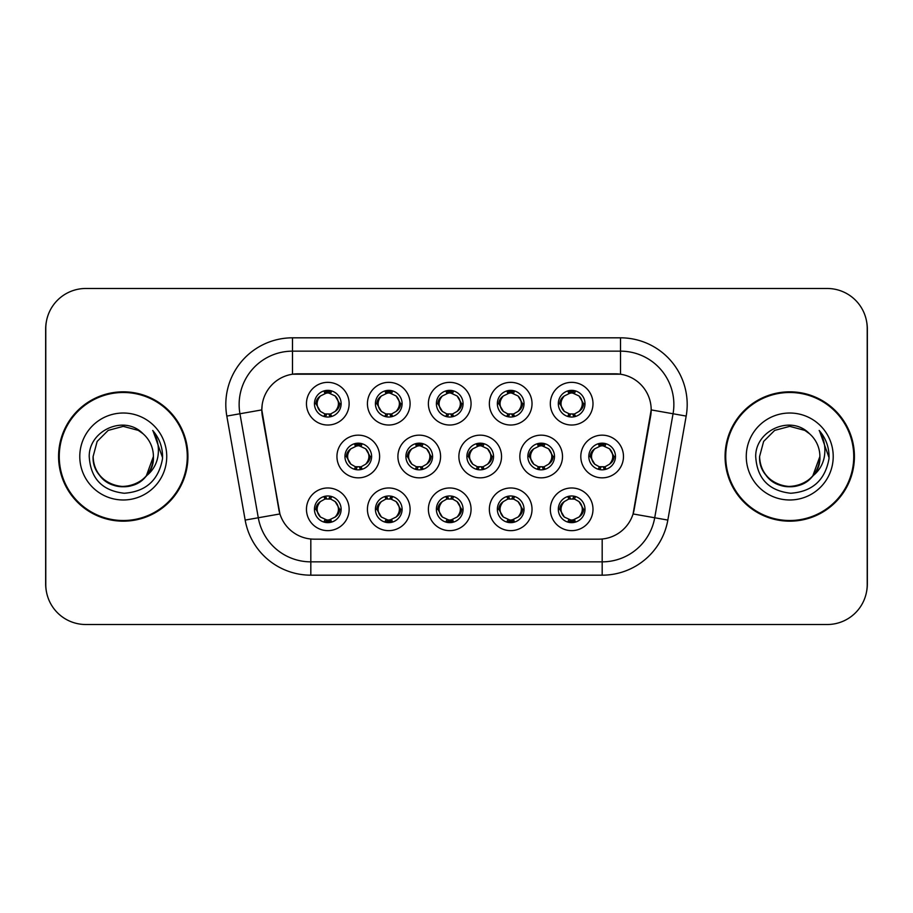 <?xml version="1.0" encoding="UTF-8"?>
<svg xmlns="http://www.w3.org/2000/svg" width="913" height="913" viewBox="0 0 913 913"><rect width="100%" height="100%" fill="white"/><g stroke="black" fill="none" stroke-linecap="round" stroke-linejoin="round"><path stroke-width="1.37" d="M532.028 509.306A21.341 21.341 0 0 1 510.698 530.647A21.341 21.341 0 0 1 489.357 509.306A21.341 21.341 0 0 1 510.698 487.976A21.341 21.341 0 0 1 532.028 509.306M497.357 509.306A13.33 13.33 0 0 0 510.698 522.647A13.33 13.33 0 0 0 524.028 509.306A13.33 13.33 0 0 0 510.698 495.976A13.33 13.33 0 0 0 497.357 509.306L498.806 509.306L503.348 517.043A10.671 10.671 0 0 1 503.348 501.568C500.427 503.588 498.92 506.167 498.806 509.306M471.062 509.306A21.341 21.341 0 0 1 449.721 530.647A21.341 21.341 0 0 1 428.391 509.306A21.341 21.341 0 0 1 449.721 487.976A21.341 21.341 0 0 1 471.062 509.306M436.391 509.306A13.33 13.33 0 0 0 449.721 522.647A13.33 13.33 0 0 0 463.062 509.306A13.33 13.33 0 0 0 449.721 495.976A13.33 13.33 0 0 0 436.391 509.306L437.841 509.306L442.383 517.043A10.671 10.671 0 0 1 442.383 501.568C439.461 503.588 437.943 506.167 437.841 509.306M410.097 509.306A21.341 21.341 0 0 1 388.755 530.647A21.341 21.341 0 0 1 367.425 509.306A21.341 21.341 0 0 1 388.755 487.976A21.341 21.341 0 0 1 410.097 509.306M375.426 509.306A13.33 13.33 0 0 0 388.755 522.647A13.33 13.33 0 0 0 402.097 509.306A13.33 13.33 0 0 0 388.755 495.976A13.33 13.33 0 0 0 375.426 509.306L376.864 509.306L381.417 517.043A10.671 10.671 0 0 1 381.417 501.568C378.496 503.588 376.978 506.167 376.864 509.306M349.131 509.306A21.341 21.341 0 0 1 327.79 530.647A21.341 21.341 0 0 1 306.46 509.306A21.341 21.341 0 0 1 327.79 487.976A21.341 21.341 0 0 1 349.131 509.306M314.46 509.306A13.33 13.33 0 0 0 327.79 522.647A13.33 13.33 0 0 0 341.131 509.306A13.33 13.33 0 0 0 327.79 495.976A13.33 13.33 0 0 0 314.46 509.306L315.898 509.306L320.452 517.043A10.671 10.671 0 0 1 320.44 501.568C317.53 503.588 316.012 506.167 315.898 509.306M592.994 509.306A21.341 21.341 0 0 1 571.664 530.647A21.341 21.341 0 0 1 550.322 509.306A21.341 21.341 0 0 1 571.664 487.976A21.341 21.341 0 0 1 592.994 509.306M558.322 509.306A13.33 13.33 0 0 0 571.664 522.647A13.33 13.33 0 0 0 584.993 509.306A13.33 13.33 0 0 0 571.664 495.976A13.33 13.33 0 0 0 558.322 509.306L559.772 509.306L564.314 517.043A10.671 10.671 0 0 1 564.314 501.568C561.404 503.588 559.886 506.167 559.772 509.306M562.511 456.5A21.341 21.341 0 0 1 541.181 477.841A21.341 21.341 0 0 1 519.839 456.5A21.341 21.341 0 0 1 541.181 435.159A21.341 21.341 0 0 1 562.511 456.5M527.84 456.5A13.33 13.33 0 0 0 541.181 469.83A13.33 13.33 0 0 0 554.511 456.5A13.33 13.33 0 0 0 541.181 443.17A13.33 13.33 0 0 0 527.84 456.5L529.289 456.523L533.831 464.238A10.671 10.671 0 0 1 533.843 448.751C530.909 450.782 529.392 453.362 529.289 456.523M501.545 456.5A21.341 21.341 0 0 1 480.215 477.841A21.341 21.341 0 0 1 458.874 456.5A21.341 21.341 0 0 1 480.215 435.159A21.341 21.341 0 0 1 501.545 456.5M466.874 456.5A13.33 13.33 0 0 0 480.215 469.83A13.33 13.33 0 0 0 493.545 456.5A13.33 13.33 0 0 0 480.215 443.17A13.33 13.33 0 0 0 466.874 456.5L468.323 456.523L472.866 464.238A10.671 10.671 0 0 1 472.877 448.751C469.944 450.782 468.426 453.362 468.323 456.523M440.58 456.5A21.341 21.341 0 0 1 419.238 477.841A21.341 21.341 0 0 1 397.908 456.5A21.341 21.341 0 0 1 419.238 435.159A21.341 21.341 0 0 1 440.58 456.5M405.908 456.5A13.33 13.33 0 0 0 419.238 469.83A13.33 13.33 0 0 0 432.579 456.5A13.33 13.33 0 0 0 419.238 443.17A13.33 13.33 0 0 0 405.908 456.5L407.346 456.523L411.9 464.238A10.671 10.671 0 0 1 411.911 448.751A10.671 10.671 0 0 0 408.579 456.5M379.614 456.5A21.341 21.341 0 0 1 358.273 477.841A21.341 21.341 0 0 1 336.943 456.5A21.341 21.341 0 0 1 358.273 435.159A21.341 21.341 0 0 1 379.614 456.5M344.943 456.5A13.33 13.33 0 0 0 358.273 469.83A13.33 13.33 0 0 0 371.614 456.5A13.33 13.33 0 0 0 358.273 443.17A13.33 13.33 0 0 0 344.943 456.5L346.381 456.523L350.934 464.238A10.671 10.671 0 0 1 350.946 448.751C348.001 450.782 346.495 453.362 346.381 456.523M623.476 456.5A21.341 21.341 0 0 1 602.146 477.841A21.341 21.341 0 0 1 580.805 456.5A21.341 21.341 0 0 1 602.146 435.159A21.341 21.341 0 0 1 623.476 456.5M588.805 456.5A13.33 13.33 0 0 0 602.146 469.83A13.33 13.33 0 0 0 615.476 456.5A13.33 13.33 0 0 0 602.146 443.17A13.33 13.33 0 0 0 588.805 456.5L590.255 456.523L594.797 464.238A10.671 10.671 0 0 1 594.82 448.751C591.875 450.782 590.357 453.362 590.255 456.523M532.028 403.694A21.341 21.341 0 0 1 510.698 425.024A21.341 21.341 0 0 1 489.357 403.694A21.341 21.341 0 0 1 510.698 382.353A21.341 21.341 0 0 1 532.028 403.694M497.357 403.694A13.33 13.33 0 0 0 510.698 417.024A13.33 13.33 0 0 0 524.028 403.694A13.33 13.33 0 0 0 510.698 390.353A13.33 13.33 0 0 0 497.357 403.694M471.062 403.694A21.341 21.341 0 0 1 449.721 425.024A21.341 21.341 0 0 1 428.391 403.694A21.341 21.341 0 0 1 449.721 382.353A21.341 21.341 0 0 1 471.062 403.694M436.391 403.694A13.33 13.33 0 0 0 449.721 417.024A13.33 13.33 0 0 0 463.062 403.694A13.33 13.33 0 0 0 449.721 390.353A13.33 13.33 0 0 0 436.391 403.694M410.097 403.694A21.341 21.341 0 0 1 388.755 425.024A21.341 21.341 0 0 1 367.425 403.694A21.341 21.341 0 0 1 388.755 382.353A21.341 21.341 0 0 1 410.097 403.694M375.426 403.694A13.33 13.33 0 0 0 388.755 417.024A13.33 13.33 0 0 0 402.097 403.694A13.33 13.33 0 0 0 388.755 390.353A13.33 13.33 0 0 0 375.426 403.694M349.131 403.694A21.341 21.341 0 0 1 327.79 425.024A21.341 21.341 0 0 1 306.46 403.694A21.341 21.341 0 0 1 327.79 382.353A21.341 21.341 0 0 1 349.131 403.694M314.46 403.694A13.33 13.33 0 0 0 327.79 417.024A13.33 13.33 0 0 0 341.131 403.694A13.33 13.33 0 0 0 327.79 390.353A13.33 13.33 0 0 0 314.46 403.694M592.994 403.694A21.341 21.341 0 0 1 571.664 425.024A21.341 21.341 0 0 1 550.322 403.694A21.341 21.341 0 0 1 571.664 382.353A21.341 21.341 0 0 1 592.994 403.694M558.322 403.694A13.33 13.33 0 0 0 571.664 417.024A13.33 13.33 0 0 0 584.993 403.694A13.33 13.33 0 0 0 571.664 390.353A13.33 13.33 0 0 0 558.322 403.694M245.163 520.079L226.823 416.077A66.672 66.672 0 0 1 292.48 337.821L620.52 337.821A66.672 66.672 0 0 1 686.177 416.077L667.837 520.079A66.672 66.672 0 0 1 602.181 575.179L310.819 575.179A66.672 66.672 0 0 1 245.163 520.079L279.926 513.951L262.362 416.077A36.006 36.006 0 0 1 297.809 373.828L615.191 373.828A36.006 36.006 0 0 1 650.638 416.077L634.181 509.42A36.006 36.006 0 0 1 598.723 539.172L314.277 539.172A36.006 36.006 0 0 1 278.819 509.42L261.814 409.903L239.948 413.76A53.342 53.342 0 0 1 292.48 351.151L620.52 351.151A53.342 53.342 0 0 1 673.052 413.76L654.712 517.774A53.342 53.342 0 0 1 602.181 561.849L310.819 561.849A53.342 53.342 0 0 1 258.288 517.774L239.948 413.76A53.342 53.342 0 0 1 239.138 404.493M58.58 456.5A64.675 64.675 0 0 0 123.255 521.175A64.675 64.675 0 0 0 187.93 456.5A64.675 64.675 0 0 0 123.255 391.825A64.675 64.675 0 0 0 58.58 456.5M725.07 456.5A64.675 64.675 0 0 0 789.745 521.175A64.675 64.675 0 0 0 854.42 456.5A64.675 64.675 0 0 0 789.745 391.825A64.675 64.675 0 0 0 725.07 456.5M292.48 337.821L292.48 374.216L620.52 374.216L620.52 337.821M261.814 409.823L262.202 404.493M598.723 539.172L314.277 539.172M686.177 416.077L651.186 409.903L633.074 513.951L667.837 520.079M634.181 509.42L633.964 510.561M279.036 510.561L278.819 509.42M867.213 328.486A40.001 40.001 0 0 0 827.212 288.485L85.788 288.485A40.001 40.001 0 0 0 45.787 328.486L45.787 584.514A40.001 40.001 0 0 0 85.788 624.515L827.212 624.515A40.001 40.001 0 0 0 867.213 584.514L867.213 328.486M46.495 320.977A40.001 40.001 0 0 0 45.65 329.148L45.65 583.852A40.001 40.001 0 0 0 46.495 592.023M866.505 592.023A40.001 40.001 0 0 0 867.35 583.852L867.35 329.148A40.001 40.001 0 0 0 866.505 320.977M582.334 403.694A10.671 10.671 0 0 1 579.002 411.432C581.923 409.412 583.441 406.833 583.555 403.694L579.002 395.957A10.671 10.671 0 0 1 582.334 403.694M569.039 416.773L570.157 414.251L564.314 411.432C559.931 406.262 559.931 401.104 564.314 395.957C561.392 397.977 559.874 400.556 559.772 403.706L564.314 411.432A10.671 10.671 0 0 1 564.337 395.945A10.671 10.671 0 0 0 560.993 403.694M572.246 390.376L572.12 393.035L574.38 393.377A10.671 10.671 0 0 1 574.46 393.4L575.567 390.947M568.537 393.492L571.196 393.035L571.15 392.042M571.082 390.376L571.196 393.035M574.288 390.616L572.793 393.092L579.002 395.957C583.396 401.115 583.396 406.274 579.002 411.432L574.46 413.988L575.567 416.442M574.288 416.773L573.159 414.251L574.46 413.988M572.793 414.297L573.946 416.83M574.505 413.977L568.537 413.897M569.039 390.616L570.157 393.126L564.314 395.957M570.522 393.092L569.37 390.559M612.817 456.5A10.671 10.671 0 0 1 609.485 464.238C612.406 462.218 613.924 459.638 614.038 456.5L609.485 448.762A10.671 10.671 0 0 1 612.817 456.5M602.728 443.182L602.614 445.841L604.863 446.183A10.671 10.671 0 0 1 604.942 446.206L606.049 443.752M599.019 446.297L601.678 445.841L601.633 444.848M601.564 443.182L601.678 445.841M604.771 443.421L603.288 445.898L609.485 448.762C613.878 453.932 613.878 459.079 609.485 464.238L604.942 466.794L606.049 469.248M604.771 469.579L603.641 467.057L604.942 466.794M603.288 467.102L604.429 469.636M604.988 466.783L599.031 466.703M599.521 469.579L601.005 467.102L599.339 466.794L598.243 469.248M599.521 443.421L600.64 445.943L594.797 448.762C590.414 453.921 590.414 459.068 594.797 464.238L599.339 466.794M574.288 522.384L573.159 519.874L579.002 517.043C583.396 511.896 583.396 506.738 579.002 501.568A10.671 10.671 0 0 1 578.99 517.055C581.923 515.023 583.441 512.444 583.555 509.294L579.002 501.568L574.46 499.012L575.567 496.558M571.082 522.624L571.196 519.965L568.936 519.623A10.671 10.671 0 0 1 568.856 519.6L567.76 522.053M574.779 519.508L572.131 519.965L572.166 520.958M572.246 522.624L572.131 519.965M569.039 522.384L570.522 519.908L564.314 517.043C559.931 511.885 559.931 506.726 564.314 501.568L568.856 499.012L567.76 496.558M569.039 496.227L570.157 498.749L568.856 499.012M570.522 498.703L569.37 496.17M568.81 499.023L574.779 499.103M574.288 496.227L572.793 498.703L574.46 499.012M572.793 519.908L573.946 522.441M521.357 403.694A10.671 10.671 0 0 1 518.036 411.432C520.958 409.412 522.476 406.833 522.59 403.694L518.036 395.957A10.671 10.671 0 0 1 521.357 403.694M508.073 390.616L509.192 393.126L503.348 395.957C498.966 401.104 498.966 406.262 503.348 411.432A10.671 10.671 0 0 1 503.36 395.945C500.427 397.977 498.909 400.556 498.806 403.706L503.348 411.432L507.89 413.988L506.795 416.442M511.28 390.376L511.154 393.035L513.414 393.377A10.671 10.671 0 0 1 513.494 393.4L514.59 390.947M507.571 393.492L510.23 393.035L510.184 392.042M510.116 390.376L510.23 393.035M513.311 390.616L511.828 393.092L518.036 395.957C522.43 401.115 522.43 406.274 518.036 411.432L513.494 413.988L514.59 416.442M513.311 416.773L512.193 414.251L513.494 413.988M513.54 413.977L507.571 413.897M508.073 416.773L509.557 414.297L507.89 413.988M509.557 393.092L508.404 390.559M460.392 403.694A10.671 10.671 0 0 1 457.071 411.432C459.992 409.412 461.499 406.833 461.613 403.694L457.071 395.957A10.671 10.671 0 0 1 460.392 403.694M447.108 390.616L448.226 393.126L442.383 395.957C437.989 401.104 437.989 406.262 442.383 411.432A10.671 10.671 0 0 1 442.394 395.945C439.461 397.977 437.943 400.556 437.841 403.706L442.383 411.432L446.925 413.988L445.829 416.442M450.303 390.376L450.189 393.035L452.449 393.377A10.671 10.671 0 0 1 452.528 393.4L453.624 390.947M446.605 393.492L449.264 393.035L449.219 392.042M449.139 390.376L449.264 393.035M452.346 390.616L450.862 393.092L457.071 395.957C461.453 401.115 461.453 406.274 457.071 411.432L452.528 413.988L453.624 416.442M452.346 416.773L451.227 414.251L452.528 413.988M450.862 414.297L452.015 416.83M452.574 413.977L446.605 413.897M447.108 416.773L448.591 414.297L446.925 413.988M399.426 403.694A10.671 10.671 0 0 1 396.105 411.432C399.015 409.412 400.533 406.833 400.647 403.694L396.105 395.957A10.671 10.671 0 0 1 399.426 403.694M386.131 390.616L387.26 393.126L381.417 395.957C377.023 401.104 377.023 406.262 381.417 411.432A10.671 10.671 0 0 1 381.429 395.945C378.496 397.977 376.978 400.556 376.864 403.706L381.417 411.432L385.959 413.988L384.864 416.442M389.337 390.376L389.223 393.035L391.483 393.377A10.671 10.671 0 0 1 391.563 393.4L392.658 390.947M385.64 393.492L388.287 393.035L388.253 392.042M388.173 390.376L388.287 393.035M391.38 390.616L389.897 393.092L396.105 395.957C400.487 401.115 400.487 406.274 396.105 411.432L391.563 413.988L392.658 416.442M391.38 416.773L390.262 414.251L391.563 413.988M389.897 414.297L391.049 416.83M391.609 413.977L385.64 413.897M386.131 416.773L387.626 414.297L385.959 413.988M387.626 393.092L386.473 390.559M338.461 403.694A10.671 10.671 0 0 1 335.139 411.432C338.05 409.412 339.568 406.833 339.682 403.694L335.139 395.957A10.671 10.671 0 0 1 338.461 403.694M325.165 390.616L326.295 393.126L320.452 395.957C316.058 401.104 316.058 406.262 320.452 411.432A10.671 10.671 0 0 1 320.463 395.945C317.519 397.977 316.012 400.556 315.898 403.706L320.452 411.432L324.994 413.988L323.887 416.442M328.372 390.376L328.258 393.035L330.517 393.377A10.671 10.671 0 0 1 330.597 393.4L331.693 390.947M324.674 393.492L327.322 393.035L327.288 392.042M327.208 390.376L327.322 393.035M330.415 390.616L328.931 393.092L335.139 395.957C339.522 401.115 339.522 406.274 335.139 411.432L330.597 413.988L324.674 413.897M330.415 416.773L329.296 414.251L330.597 413.988L331.693 416.442M328.931 414.297L330.084 416.83M325.165 416.773L326.649 414.297L324.994 413.988M513.311 522.384L512.193 519.874L518.036 517.043C522.43 511.896 522.43 506.738 518.036 501.568A10.671 10.671 0 0 1 518.025 517.055C520.958 515.023 522.476 512.444 522.59 509.294L518.036 501.568L513.494 499.012L514.59 496.558M510.116 522.624L510.23 519.965L507.97 519.623A10.671 10.671 0 0 1 507.89 519.6L506.795 522.053M513.814 519.508L511.154 519.965L511.2 520.958M511.28 522.624L511.154 519.965M508.073 522.384L509.557 519.908L503.348 517.043C498.966 511.885 498.966 506.726 503.348 501.568L507.89 499.012L506.795 496.558M508.073 496.227L509.192 498.749L507.89 499.012M509.557 498.703L508.404 496.17M507.845 499.023L513.814 499.103M513.311 496.227L511.828 498.703L513.494 499.012M452.346 522.384L451.227 519.874L457.071 517.043C461.453 511.896 461.453 506.738 457.071 501.568A10.671 10.671 0 0 1 457.059 517.055C459.992 515.023 461.51 512.444 461.613 509.294L457.071 501.568L452.528 499.012L453.624 496.558M449.139 522.624L449.264 519.965L447.005 519.623A10.671 10.671 0 0 1 446.925 519.6L445.829 522.053M452.848 519.508L450.189 519.965L450.235 520.958M450.303 522.624L450.189 519.965M447.108 522.384L448.591 519.908L442.383 517.043C437.989 511.885 437.989 506.726 442.383 501.568L446.925 499.012L445.829 496.558M447.108 496.227L448.226 498.749L446.925 499.012M446.879 499.023L452.848 499.103M452.346 496.227L450.862 498.703L452.528 499.012M450.862 519.908L452.015 522.441M391.38 496.227L390.262 498.749L396.105 501.568C400.487 506.738 400.487 511.896 396.105 517.043C399.027 515.023 400.545 512.444 400.647 509.294L396.105 501.568A10.671 10.671 0 0 1 396.082 517.055A10.671 10.671 0 0 0 399.426 509.306M388.173 522.624L388.299 519.965L386.039 519.623A10.671 10.671 0 0 1 385.959 519.6L384.864 522.053M391.882 519.508L389.223 519.965L389.269 520.958M389.337 522.624L389.223 519.965M386.131 522.384L387.626 519.908L381.417 517.043C377.023 511.885 377.023 506.726 381.417 501.568L385.959 499.012L384.864 496.558M386.131 496.227L387.26 498.749L385.959 499.012M387.626 498.703L386.473 496.17M385.914 499.023L391.882 499.103M391.38 522.384L390.262 519.874L396.105 517.043M389.897 519.908L391.049 522.441M330.415 522.384L329.296 519.874L335.139 517.043C339.522 511.896 339.522 506.738 335.139 501.568A10.671 10.671 0 0 1 335.117 517.055C338.061 515.023 339.579 512.444 339.682 509.294L335.139 501.568L330.597 499.012L331.693 496.558M327.208 522.624L327.322 519.965L325.074 519.623A10.671 10.671 0 0 1 324.994 519.6L323.887 522.053M330.917 519.508L328.258 519.965L328.303 520.958M328.372 522.624L328.258 519.965M325.165 522.384L326.649 519.908L320.452 517.043C316.058 511.885 316.058 506.726 320.44 501.568L324.994 499.012L330.905 499.103M325.165 496.227L326.295 498.749L324.994 499.012L323.887 496.558M330.415 496.227L328.931 498.703L330.597 499.012M328.931 519.908L330.084 522.441M551.84 456.5A10.671 10.671 0 0 1 548.519 464.238C551.441 462.218 552.958 459.638 553.073 456.5L548.519 448.762A10.671 10.671 0 0 1 551.84 456.5M541.763 443.182L541.637 445.841L543.897 446.183A10.671 10.671 0 0 1 543.977 446.206L545.072 443.752M538.054 446.297L540.713 445.841L540.667 444.848M540.599 443.182L540.713 445.841M543.806 443.421L542.311 445.898L548.519 448.762C552.913 453.932 552.913 459.079 548.519 464.238L543.977 466.794L545.072 469.248M543.806 469.579L542.676 467.057L543.977 466.794M542.311 467.102L543.463 469.636M544.022 466.783L538.054 466.703M538.556 469.579L540.04 467.102L538.373 466.794L537.278 469.248M538.556 443.421L539.674 445.943L533.831 448.762C529.449 453.921 529.449 459.068 533.831 464.238L538.373 466.794M540.04 445.898L538.887 443.364M490.874 456.5A10.671 10.671 0 0 1 487.553 464.238C490.475 462.218 491.981 459.638 492.096 456.5L487.553 448.762A10.671 10.671 0 0 1 490.874 456.5M480.786 443.182L480.672 445.841L482.931 446.183A10.671 10.671 0 0 1 483.011 446.206L484.107 443.752M477.088 446.297L479.747 445.841L479.702 444.848M479.633 443.182L479.747 445.841M482.829 443.421L481.345 445.898L487.553 448.762C491.936 453.932 491.936 459.079 487.553 464.238L483.011 466.794L477.088 466.703M482.829 469.579L481.71 467.057L483.011 466.794L484.107 469.248M481.345 467.102L482.498 469.636M477.59 469.579L479.074 467.102L477.408 466.794L476.312 469.248M477.59 443.421L478.709 445.943L472.866 448.762C468.483 453.921 468.483 459.068 472.866 464.238L477.408 466.794M479.074 445.898L477.921 443.364M429.909 456.5A10.671 10.671 0 0 1 426.588 464.238C429.509 462.218 431.016 459.638 431.13 456.5L426.588 448.762A10.671 10.671 0 0 1 429.909 456.5M419.82 443.182L419.706 445.841L421.966 446.183A10.671 10.671 0 0 1 422.046 446.206L423.141 443.752M416.123 446.297L418.782 445.841L418.736 444.848M418.656 443.182L418.782 445.841M421.863 443.421L420.379 445.898L426.588 448.762C430.97 453.932 430.97 459.079 426.588 464.238L422.046 466.794L423.141 469.248M421.863 469.579L420.745 467.057L422.046 466.794M420.379 467.102L421.532 469.636M422.091 466.783L416.123 466.703M416.613 469.579L418.108 467.102L416.442 466.794L415.347 469.248M416.613 443.421L417.743 445.943L411.9 448.762C407.506 453.921 407.506 459.068 411.9 464.238L416.442 466.794M418.108 445.898L416.956 443.364M411.9 448.762C408.978 450.782 407.46 453.362 407.346 456.523M368.943 456.5A10.671 10.671 0 0 1 365.622 464.238C368.532 462.218 370.05 459.638 370.164 456.5L365.622 448.762A10.671 10.671 0 0 1 368.943 456.5M358.855 443.182L358.741 445.841L361 446.183A10.671 10.671 0 0 1 361.08 446.206L362.176 443.752M355.157 446.297L357.805 445.841L357.77 444.848M357.691 443.182L357.805 445.841M360.897 443.421L359.414 445.898L365.622 448.762C370.005 453.932 370.005 459.079 365.622 464.238L361.08 466.794L362.176 469.248M360.897 469.579L359.779 467.057L361.08 466.794M361.126 466.783L355.157 466.703M355.648 469.579L357.131 467.102L355.477 466.794L354.37 469.248M355.648 443.421L356.778 445.943L350.934 448.762C346.541 453.921 346.541 459.068 350.934 464.238L355.477 466.794M357.131 445.898L355.99 443.364M187.268 456.5A64.013 64.013 0 0 0 123.255 392.487A64.013 64.013 0 0 0 59.254 456.5A64.013 64.013 0 0 0 123.255 520.513A64.013 64.013 0 0 0 187.268 456.5M146.365 475.867L153.407 456.5C154.434 478.789 126.975 494.641 108.191 482.612C98.547 476.575 93.525 467.867 93.115 456.5L97.155 441.424L108.191 430.388L123.255 426.36L138.331 430.388L143.01 433.721C124.51 414.331 88.892 430.308 89.223 456.5C90.581 478.515 102.256 490.76 124.225 493.248C145.875 491.685 158.634 480.181 162.503 458.76L162.571 456.5C162.457 446.617 159.17 437.932 152.699 430.457C157.618 438.525 159.353 447.21 157.903 456.5C156.488 464.409 152.642 470.868 146.365 475.867A30.14 30.14 0 0 0 153.407 456.5C152.996 467.867 147.974 476.575 138.331 482.612C119.546 494.641 92.087 478.789 93.115 456.5L97.155 441.424L108.191 430.388L123.255 426.36L138.331 430.388L143.01 433.721L138.331 430.388L123.255 426.36L108.191 430.388L97.155 441.424L93.115 456.5L97.155 441.424L108.191 430.388L123.255 426.36L138.331 430.388L143.01 433.721A30.14 30.14 0 0 1 153.407 456.5L146.365 475.867C130.354 497.494 91.551 483.662 93.115 456.5M153.407 456.5L146.285 475.958L153.407 456.5C155.05 485.02 113.121 497.95 98.421 473.585M79.785 456.5A43.482 43.482 0 0 0 123.255 499.982A43.482 43.482 0 0 0 166.737 456.5A43.482 43.482 0 0 0 123.255 413.018A43.482 43.482 0 0 0 79.785 456.5M152.996 430.788L162.56 457.641L152.996 430.788M853.746 456.5A64.013 64.013 0 0 0 789.745 392.487A64.013 64.013 0 0 0 725.732 456.5A64.013 64.013 0 0 0 789.745 520.513A64.013 64.013 0 0 0 853.746 456.5M819.885 456.5C820.913 478.789 793.454 494.641 774.669 482.612C765.026 476.575 760.004 467.867 759.593 456.5L763.633 441.424L774.669 430.388L789.745 426.36L804.81 430.388L809.489 433.721C790.989 414.331 755.371 430.308 755.702 456.5C757.071 478.515 768.735 490.76 790.715 493.248C812.353 491.685 825.112 480.181 828.993 458.76L829.05 456.5C828.936 446.617 825.649 437.932 819.178 430.457C824.097 438.525 825.831 447.21 824.382 456.5C822.978 464.409 819.132 470.868 812.844 475.867A30.14 30.14 0 0 0 819.885 456.5C819.475 467.867 814.453 476.575 804.81 482.612C786.025 494.641 758.566 478.789 759.593 456.5L763.633 441.424L774.669 430.388L789.745 426.36L804.81 430.388L809.489 433.721A30.14 30.14 0 0 1 819.885 456.5L812.844 475.867C796.844 497.494 758.03 483.662 759.593 456.5C760.004 467.867 765.026 476.575 774.669 482.612C793.454 494.641 820.913 478.789 819.885 456.5L812.764 475.958L819.885 456.5C821.529 485.02 779.599 497.95 764.9 473.585M746.263 456.5A43.482 43.482 0 0 0 789.745 499.982A43.482 43.482 0 0 0 833.215 456.5A43.482 43.482 0 0 0 789.745 413.018A43.482 43.482 0 0 0 746.263 456.5M819.475 430.788L829.038 457.641L819.475 430.788M602.181 539.012L602.181 575.179M310.819 575.179L310.819 539.012M226.823 416.077L239.948 413.76M583.555 403.694L584.993 403.694M558.322 403.683L559.772 403.706M568.856 393.4L567.76 390.947M568.856 413.988L567.76 416.442M591.476 456.5A10.671 10.671 0 0 1 594.82 448.751M614.038 456.5L615.476 456.5M599.339 446.206L598.243 443.752M582.334 509.306A10.671 10.671 0 0 1 578.99 517.055M584.993 509.317L583.555 509.294M574.46 519.6L575.567 522.053M500.027 403.694A10.671 10.671 0 0 1 503.36 395.945M522.59 403.694L524.028 403.694M497.357 403.683L498.806 403.706M507.89 393.4L506.795 390.947M439.062 403.694A10.671 10.671 0 0 1 442.394 395.945M461.613 403.694L463.062 403.694M436.391 403.683L437.841 403.706M446.925 393.4L445.829 390.947M378.096 403.694A10.671 10.671 0 0 1 381.429 395.945M400.647 403.694L402.097 403.694M375.426 403.683L376.864 403.706M385.959 393.4L384.864 390.947M317.119 403.694A10.671 10.671 0 0 1 320.463 395.945M339.682 403.694L341.131 403.694M314.46 403.683L315.898 403.706M324.994 393.4L323.887 390.947M521.357 509.306A10.671 10.671 0 0 1 518.025 517.055M524.028 509.317L522.59 509.294M513.494 519.6L514.59 522.053M460.392 509.306A10.671 10.671 0 0 1 457.059 517.055M463.062 509.317L461.613 509.294M452.528 519.6L453.624 522.053M402.097 509.317L400.647 509.294M391.563 519.6L392.658 522.053M391.563 499.012L392.658 496.558M338.461 509.306A10.671 10.671 0 0 1 335.117 517.055M341.131 509.317L339.682 509.294M330.597 519.6L331.693 522.053M530.51 456.5A10.671 10.671 0 0 1 533.843 448.751M553.073 456.5L554.511 456.5M538.373 446.206L537.278 443.752M469.544 456.5A10.671 10.671 0 0 1 472.877 448.751M492.096 456.5L493.545 456.5M477.408 446.206L476.312 443.752M431.13 456.5L432.579 456.5M416.442 446.206L415.347 443.752M347.602 456.5A10.671 10.671 0 0 1 350.946 448.751M370.164 456.5L371.614 456.5M355.477 446.206L354.37 443.752M573.946 390.559L572.793 393.081M569.37 416.83L570.534 414.297M604.429 443.364L603.276 445.886M601.016 445.886L599.852 443.364M599.852 469.636L601.016 467.114M569.37 522.441L570.534 519.919M573.946 496.17L572.793 498.703M512.98 390.559L511.816 393.081M511.816 414.297L512.98 416.83M508.404 416.83L509.568 414.297M452.015 390.559L450.851 393.081M448.603 393.081L447.438 390.559M447.438 416.83L448.603 414.297M391.049 390.559L389.885 393.081M386.473 416.83L387.626 414.297M330.084 390.559L328.92 393.081M326.66 393.081L325.507 390.559M325.507 416.83L326.66 414.297M508.404 522.441L509.568 519.919M511.816 519.919L512.98 522.441M512.98 496.17L511.816 498.703M447.438 522.441L448.603 519.919M448.603 498.703L447.438 496.17M452.015 496.17L450.851 498.703M386.473 522.441L387.626 519.919M391.049 496.17L389.885 498.703M325.507 522.441L326.66 519.919M326.66 498.703L325.507 496.17M330.084 496.17L328.92 498.703M543.463 443.364L542.299 445.886M538.887 469.636L540.051 467.114M482.498 443.364L481.334 445.886M477.921 469.636L479.085 467.114M421.532 443.364L420.368 445.886M416.956 469.636L418.12 467.114M360.567 443.364L359.402 445.886M359.402 467.114L360.567 469.636M355.99 469.636L357.143 467.114"/></g></svg>
